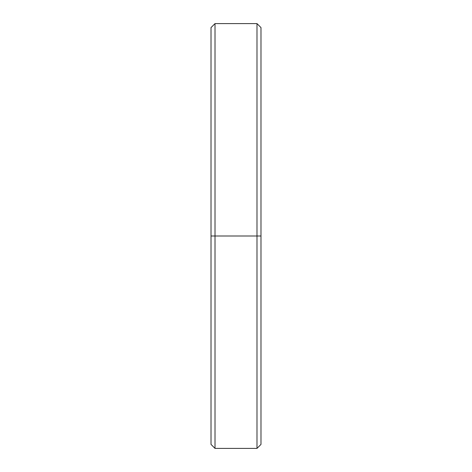 <?xml version="1.0" encoding="UTF-8"?>
<svg xmlns="http://www.w3.org/2000/svg" width="472" height="472" viewBox="0 0 472 472"><rect width="100%" height="100%" fill="white"/><g stroke="black" fill="none" stroke-linecap="round" stroke-linejoin="round"><path stroke-width="0.71" d="M260.986 236L256.992 236L256.992 448.4L256.992 236L215.008 236L215.008 448.4L215.008 236L211.013 236L211.013 444.4L215.008 448.4L256.992 448.4L260.986 444.4L260.986 27.6L256.992 23.6L256.992 236L256.992 23.6L215.008 23.6L215.008 236L215.008 23.6L211.013 27.6L211.013 236L260.986 236L260.986 42.091M211.013 429.909L211.013 236"/></g></svg>
